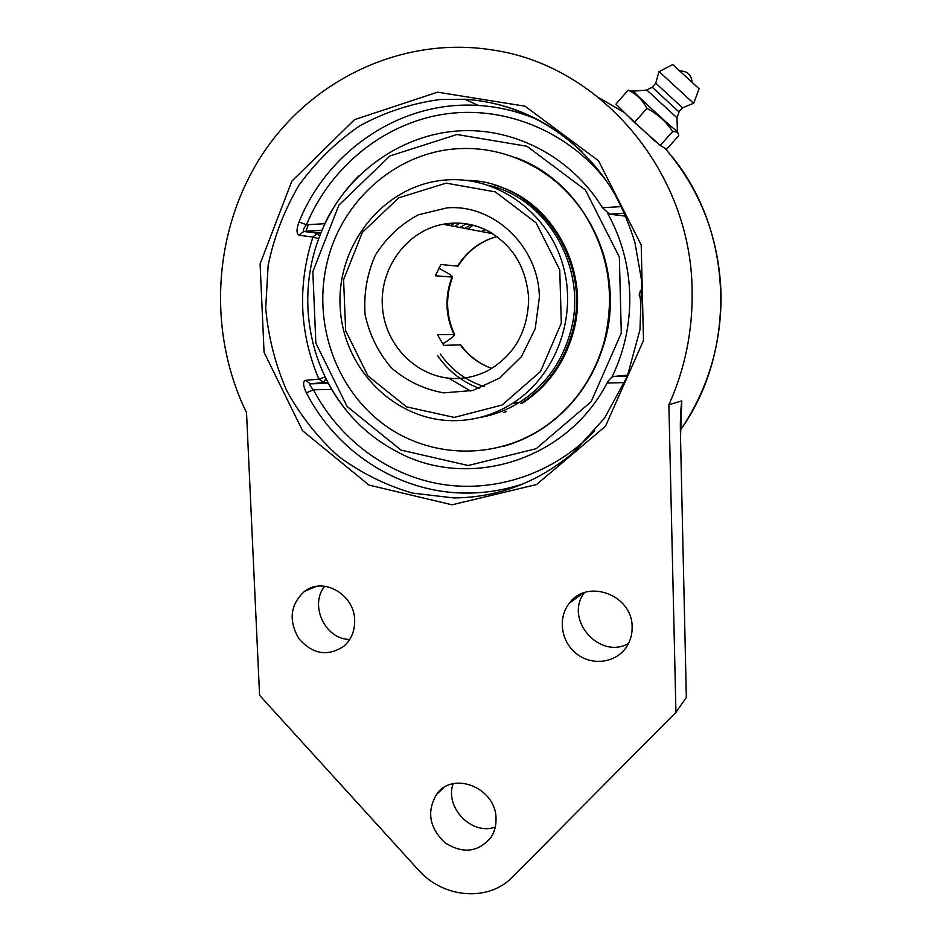 <?xml version="1.0" encoding="UTF-8"?>
<svg xmlns="http://www.w3.org/2000/svg" width="941" height="941" viewBox="0 0 941 941"><rect width="100%" height="100%" fill="white"/><g stroke="black" fill="none" stroke-linecap="round" stroke-linejoin="round"><path stroke-width="1.41" d="M668.875 404.771L675.944 712.349L512.492 876.977C488.485 902.231 443.105 898.279 418.357 869.896L259.575 695.293L246.53 412.652C207.408 332.655 212.49 231.627 261.622 155.512C310.801 79.679 402.807 35.088 493.743 50.179C601.228 66.023 691.447 172.579 692.106 290.793C692.764 330.903 685.013 368.907 668.875 404.771L681.766 400.901C680.543 410.723 680.108 422.191 680.472 435.307L686.342 697.422L680.472 435.307M681.755 402.583L681.766 400.901M680.59 435.177L681.696 402.677M324.716 586.231C309.048 605.11 325.245 639.657 349.734 639.421M453.127 783.735C444.481 807.472 471.817 835.82 495.272 827.092M584.443 592.63C563.835 618.943 599.288 660.17 628.529 643.479M675.944 712.349L686.342 697.422M354.663 620.331C354.863 630.917 351.311 639.515 344.006 646.102C327.797 656.865 312.753 654.383 298.862 638.668C288.346 620.378 290.228 604.604 304.508 591.371C323.151 576.504 354.592 594.406 354.663 620.331M496.013 818.835C496.189 825.598 494.566 831.691 491.143 837.114C478.369 852.381 462.925 854.216 444.811 842.618C429.261 827.539 426.544 811.424 436.648 794.286C452.892 770.373 496.366 787.97 496.013 818.835M632.117 627.177C632.246 634.046 630.576 640.327 627.106 646.044C617.084 662.57 593.089 666.381 577.209 654.277C561.13 642.468 557.331 618.096 569.305 603.263C587.172 578.056 632.764 594.994 632.117 627.177M655.524 141.656L627.576 115.614M539.616 120.519C519.926 111.779 499.518 106.756 478.404 105.463C401.36 100.193 327.668 150.454 299.05 221.958C296.344 229.357 296.368 233.78 299.144 235.25L312.918 237.061C297.368 285.476 299.356 332.832 318.893 379.129L305.366 380.387C302.731 381.67 303.073 385.822 306.378 392.844C337.243 453.044 400.419 493.507 467.301 493.072C486.544 493.025 505.435 489.849 523.972 483.533M299.05 221.958L306.437 224.758C303.637 228.31 302.79 230.51 303.896 231.333L299.144 235.25M322.34 229.404L326.104 220.876C351.499 170.38 402.419 134.692 458.349 130.905C514.221 127.282 571.269 156.924 602.463 207.714L609.533 214.148L624.518 213.325L609.533 214.148M305.366 380.387L310.471 383.822C309.307 384.457 310.295 386.445 313.435 389.797L306.378 392.844M627.388 376.094L613.873 376.424C611.497 377.059 609.239 379.258 607.086 383.011C566.411 461.255 467.948 490.426 397.043 451.739C369.601 437.306 347.782 416.51 331.585 389.386L328.774 384.14M625.13 216.124L609.662 214.16M613.873 376.424L627.765 375.141M660.229 145.408L666.581 149.254L678.755 135.669L678.543 134.175L677.191 131.987L672.65 131.505L660.229 145.408L634.493 122.471L615.943 104.11L628.153 90.16C636.281 93.912 642.55 99.993 646.938 108.38C657.559 113.932 666.134 121.636 672.65 131.505M633.14 91.077L628.153 90.16M634.493 122.471L646.938 108.38M679.061 111.908L676.991 117.825L677.402 131.317L676.802 131.046C671.556 127.658 626.894 86.266 633.728 91.124L646.679 90.089M676.991 117.825L646.726 89.983L652.219 87.301M682.59 107.803L678.72 111.673L652.231 87.231L655.759 83.231M682.601 107.874L655.748 83.184L659.006 71.551M693.635 103.357L659.018 71.54M693.635 103.381L699.092 88.795L672.768 64.576L659.112 71.61M470.712 391.021L448.716 378.2M450.751 225.711L454.456 223.052M450.821 223.288L448.245 225.228M473.111 225.181L467.724 228.934M479.663 417.51C493.837 415.122 507.152 410.041 519.62 402.254C544.345 386.292 561.118 363.532 569.917 333.973C589.09 271.443 548.944 198.751 488.626 185.33M494.272 185.036C553.426 200.598 591.571 272.631 572.693 334.431C563.824 364.179 546.956 387.139 522.102 403.301L520.867 403.536C545.792 387.339 562.694 364.308 571.587 334.467C594.241 262.327 537.582 180.39 466.677 180.401M493.59 186.706L489.52 185.636M480.557 417.286L484.639 416.557M604.134 343.394C627.024 268.961 584.749 181.566 514.939 157.335C564.518 175.838 602.358 224.911 609.074 280.641C615.743 336.408 590.866 393.585 547.897 424.756C575.21 404.548 593.959 377.435 604.134 343.394M503.282 446.422C519.244 441.929 534.123 434.707 547.897 424.756C534.123 434.707 519.244 441.929 503.282 446.422M327.339 261.598C312.471 321.104 334.784 387.104 382.022 423.121C429.19 459.137 497.53 461.043 547.462 424.873C574.798 404.642 593.559 377.494 603.746 343.418C616.237 294.121 608.321 248.753 580.021 207.314C552.108 169.298 507.199 147.278 462.537 148.525C399.019 149.76 342.195 199.069 327.339 261.598M504.47 412.381L503.423 412.546M447.104 179.884L443.34 180.201C382.916 186.059 336.243 245.601 340.183 307.495C343.312 369.448 395.667 421.827 455.456 420.662C475.581 420.251 494.448 414.593 512.033 403.701C555.684 376.541 578.103 316.87 562.824 264.668C547.827 212.384 497.648 176.332 447.104 179.884M486.109 415.699L490.19 415.204M504.294 412.193L506.517 411.523M499.095 188.541L495.013 187.706M479.498 388.433C462.302 382.011 448.375 371.13 437.706 355.792M460.031 344.559C468.277 355.863 478.875 363.814 491.825 368.413C479.228 363.826 468.841 355.969 460.702 344.829L443.752 345.359L437.424 334.667L454.585 334.525C454.503 335.596 452.233 337.619 447.81 340.583L442.74 343.912M484.239 386.586C466.113 380.776 451.468 369.942 440.329 354.075M438.824 268.173L445.411 271.82C450.304 274.584 452.692 276.348 452.562 277.101L435.33 275.772L440.906 264.515L458.008 266.15M464.713 228.357L471.029 224.687M491.226 232.709L488.697 232.227L488.85 231.357M490.038 232.039L488.697 232.227M446.116 183.142L495.26 191.87L536.052 222.817L559.754 269.867L561.295 323.163L540.51 371.495L502.106 405.018L454.256 417.404L406.536 406.853L367.99 375.941L345.653 330.762L343.583 279.759L362.332 232.427L398.725 197.845L446.116 183.142M358.933 175.802C348.993 185.636 340.383 196.563 333.09 208.584C315 239.155 306.59 272.231 307.883 307.813C310.142 349.676 324.774 386.01 351.769 416.828M611.897 377.27C624.365 351.475 630.329 324.01 629.764 294.851C628.894 265.691 621.519 238.52 607.627 213.313M640.762 299.544L639.162 294.968L640.456 290.498L642.197 289.734M456.914 134.516L526.96 146.278L585.396 190L619.354 257.069L621.295 333.09L591.16 401.666L536.135 448.692L468.206 465.513L401.019 450.092L347.064 406.43L315.847 343.112L312.835 271.702L338.889 205.103L389.915 155.971L456.914 134.516M306.084 231.239L308.26 224.652M599.217 97.946L624.601 112.685M664.958 148.266C700.516 189.647 719.218 238.273 721.053 294.133C721.476 344.288 707.961 389.539 680.519 429.896M437.577 92.171L354.522 119.636L291.792 181.213L260.081 263.939L264.068 352.31L302.543 430.696L368.99 485.085L452.045 504.811L536.546 484.533L605.486 426.249L643.503 340.442L641.186 244.919L598.452 160.711L525.054 106.215L437.577 92.171M539.581 120.542C519.914 111.814 499.518 106.78 478.404 105.463L464.819 99.252C524.031 102.722 581.467 137.833 613.861 192.576C622.601 208.479 629.647 225.217 634.975 242.766L641.668 280.959L639.986 329.668L627.306 376.282L604.592 418.039L573.398 452.574C537.887 482.439 498.012 497.566 453.762 497.93L412.464 493.096C385.716 485.262 361.073 473.005 338.548 456.35C317.705 437.506 300.426 415.616 286.699 390.668C275.301 364.461 268.303 336.984 265.691 308.236L268.161 265.244C274.066 236.885 284.311 210.243 298.897 185.33C315.764 161.958 335.996 142.15 359.591 125.929C384.693 112.214 411.44 103.404 439.835 99.534L464.819 99.252C509.504 102.298 548.756 119.989 582.55 152.313M324.716 223.711L306.437 224.758C330.032 168.016 381.752 124.659 441.894 114.508C501.988 104.569 566.753 129.752 606.416 180.872M621.401 206.62L602.463 207.714M594.83 430.707C554.59 473.37 496.178 492.919 441.858 484.321C387.516 475.405 339.478 439.447 313.435 389.797L331.585 389.386M607.086 383.011L624.648 382.599M328.374 383.387L310.471 383.822L323.904 382.493L325.857 378.47M319.646 236.015L317.211 233.286L312.918 237.061L318.611 238.755M327.844 382.387L323.904 382.493L318.893 379.129L325.115 376.941M321.951 230.322L303.531 231.404L317.752 233.262L320.799 233.086L303.978 231.357L321.94 230.345M454.691 226.452L459.808 223.123M466.254 223.793L459.961 227.463M451.915 277.219C444.728 296.58 445.387 315.576 453.891 334.208M492.908 233.733L443.176 224.264C456.938 221.735 470.394 223.24 483.556 228.781C511.034 242.437 526.066 265.538 528.677 298.109C528.113 330.997 514.598 355.133 488.12 370.519C478.357 375.553 468.089 378.223 457.302 378.517C419.757 379.588 386.045 347.7 382.564 308.683C378.635 269.714 405.865 231.004 443.176 224.264L451.939 223.217C466.148 222.499 479.522 225.828 492.037 233.18M496.989 236.497C480.098 241.225 466.877 251.176 457.338 266.327M481.298 231.521L485.238 229.545M539.369 297.415C538.922 246.754 493.954 203.856 446.975 207.879L418.286 214.819C400.525 224.37 386.198 237.861 375.271 255.282C366.99 274.196 363.602 293.992 365.096 314.67C369.519 334.855 378.329 352.628 391.515 367.978C406.771 381.058 424.156 389.362 443.658 392.868L472.817 390.491L499.789 378L521.455 356.627L535.217 328.703L539.369 297.415M668.616 152.536C733.651 227.687 738.015 349.958 680.39 430.119M304.508 591.371L316.258 586.431M436.648 794.286L443.823 787.652M569.305 603.263L582.714 593.265M333.09 208.584L326.104 220.876M677.355 131.352L677.932 132.728M692.094 82.338C691.447 74.727 687.342 70.951 679.802 71.034M682.531 107.827L693.517 103.298M512.033 403.701L519.62 402.254M454.515 334.373C445.999 315.623 445.352 296.533 452.562 277.101M457.938 266.268C467.383 251.2 480.404 241.272 497.024 236.52M640.362 299.309L642.35 300.108"/></g></svg>
